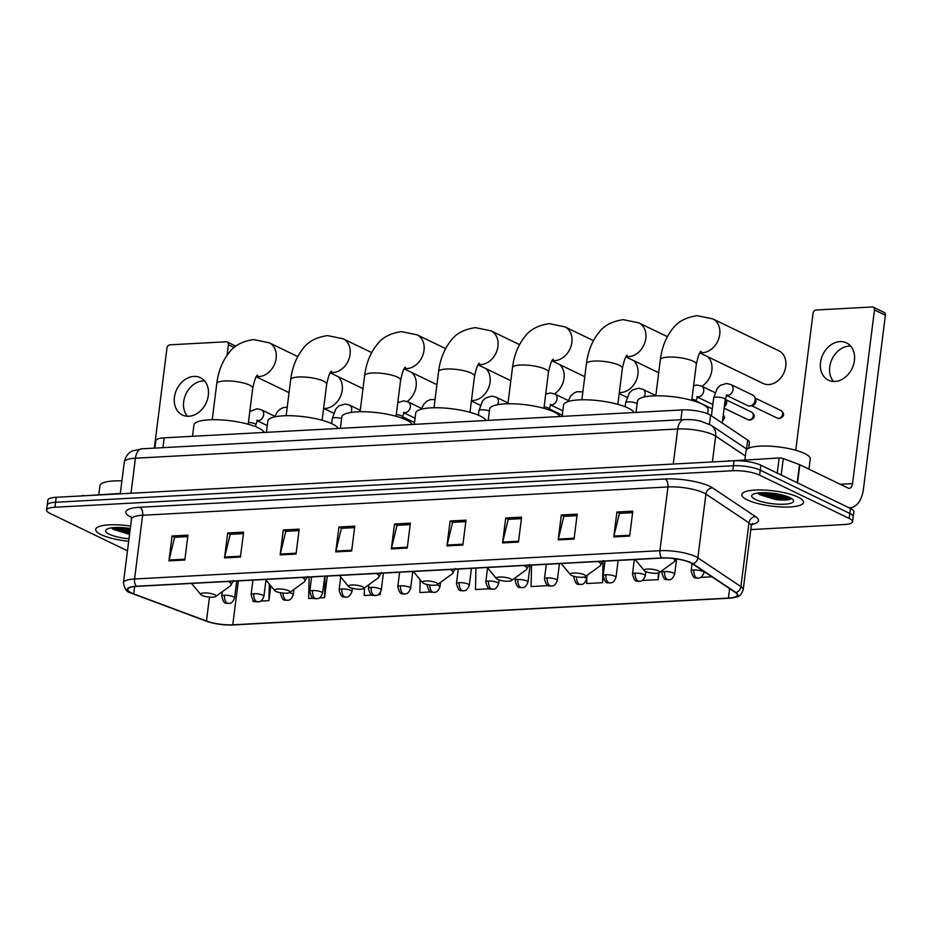 <?xml version="1.0" encoding="UTF-8"?>
<svg xmlns="http://www.w3.org/2000/svg" width="932" height="932" viewBox="0 0 932 932"><rect width="100%" height="100%" fill="white"/><g stroke="black" fill="none" stroke-linecap="round" stroke-linejoin="round"><path stroke-width="1.4" d="M154.922 448.094L155.854 440.673A19.421 4.8 7.2 0 1 164.207 437.83L682.108 409.929A19.421 4.8 7.2 0 1 710.58 415.276L747.674 440.067A19.421 4.8 7.2 0 1 749.398 442.42L748.664 448.21M761.537 492.725A25.898 6.396 -172.8 0 0 784.802 495.661A25.898 6.396 -172.8 0 1 761.537 492.725M115.451 527.535A25.898 6.396 -172.8 0 0 130.096 530.04A25.898 6.396 -172.8 0 1 115.451 527.535M750.819 529.586L844.229 524.553A19.421 4.8 -172.8 0 0 852.57 521.71L853.828 511.75A19.421 4.8 -172.8 0 0 850.45 508.464L760.873 465.185A19.421 4.8 -172.8 0 0 734.055 460.769L56.2 497.28A19.421 4.8 -172.8 0 0 47.858 500.123L47.229 505.109A19.421 4.8 -172.8 0 1 55.571 502.266A19.421 4.8 -172.8 0 0 47.229 505.109L46.6 510.084A19.421 4.8 -172.8 0 0 49.978 513.381L127.474 550.812M852.57 521.71A19.421 4.8 -172.8 0 0 849.192 518.425L759.615 475.145A19.421 4.8 -172.8 0 0 732.797 470.73L733.426 465.744L55.571 502.266L733.426 465.744A19.421 4.8 -172.8 0 1 760.244 470.171A19.421 4.8 -172.8 0 0 733.426 465.744L734.055 460.769M849.192 518.425L849.821 513.439L760.244 470.171L849.821 513.439A19.421 4.8 -172.8 0 1 853.199 516.736A19.421 4.8 -172.8 0 0 849.821 513.439L850.45 508.464M101.134 534.677A31.082 7.677 -172.8 0 0 128.686 541.271A31.082 7.677 -172.8 0 1 101.134 534.677A31.082 7.677 -172.8 0 1 95.716 529.411A31.082 7.677 -172.8 0 0 101.134 534.677M747.208 499.867A31.082 7.677 -172.8 0 0 781.319 506.95A31.082 7.677 -172.8 0 0 803.466 502.395A31.082 7.677 -172.8 0 0 798.048 497.129A31.082 7.677 -172.8 0 0 763.937 490.046A31.082 7.677 -172.8 0 0 741.79 494.601A31.082 7.677 -172.8 0 0 747.208 499.867A31.082 7.677 -172.8 0 0 781.319 506.95A31.082 7.677 -172.8 0 0 803.466 502.395A31.082 7.677 -172.8 0 0 798.048 497.129A31.082 7.677 -172.8 0 0 763.937 490.046A31.082 7.677 -172.8 0 0 741.79 494.601A31.082 7.677 -172.8 0 0 747.208 499.867M131.435 592.915A20.714 5.114 7.2 0 1 127.824 589.408A20.714 5.114 7.2 0 1 136.724 586.379L662.058 558.07A20.714 5.114 7.2 0 1 692.429 563.778L735.476 592.554A20.714 5.114 7.2 0 1 737.317 595.07A20.714 5.114 7.2 0 1 728.416 598.099L232.779 624.801A20.714 5.114 7.2 0 1 206.461 621.05L133.707 593.882A20.714 5.114 7.2 0 1 131.435 592.915M131.004 592.938A21.238 5.242 -172.8 0 0 133.346 593.929L206.089 621.096A21.238 5.242 -172.8 0 0 210.306 622.436A21.238 5.242 -172.8 0 0 230.786 625.023A21.238 5.242 -172.8 0 0 233.07 624.953L728.707 598.239A21.238 5.242 -172.8 0 0 735.942 592.554L692.895 563.79A21.238 5.242 -172.8 0 0 661.767 557.93L136.433 586.24A21.238 5.242 -172.8 0 0 131.004 592.938M788.192 496.826A25.898 6.396 7.2 0 1 759.848 493.564M129.944 531.275A25.898 6.396 7.2 0 1 113.762 528.362M629.671 536.063L632.816 511.167L616.926 512.018L613.78 536.914L629.671 536.063M632.63 512.647L619.419 513.357L613.932 536.075A5.184 2.971 86.9 0 0 613.78 536.914M619.675 513.346L616.926 512.018M574.065 539.057L577.211 514.161L561.32 515.012L558.175 539.908L574.065 539.057M577.024 515.641L563.813 516.351L558.326 539.069A5.184 2.971 86.9 0 0 558.175 539.908M564.07 516.34L561.32 515.012M518.46 542.051L521.605 517.155L505.715 518.006L502.569 542.913L518.46 542.051M521.419 518.635L508.208 519.345L502.721 542.063A5.184 2.971 86.9 0 0 502.569 542.913M508.464 519.334L505.715 518.006M462.855 545.045L466 520.149L450.109 521L446.964 545.907L462.855 545.045M465.814 521.629L452.603 522.339L447.115 545.057A5.184 2.971 86.9 0 0 446.964 545.907M452.859 522.328L450.109 521M184.827 560.027L187.973 535.131L172.082 535.982L168.937 560.878L184.827 560.027M187.786 536.611L174.575 537.321L169.088 560.039A5.184 2.971 86.9 0 0 168.937 560.878M174.832 537.31L172.082 535.982M240.433 557.033L243.578 532.137L227.688 532.988L224.542 557.884L240.433 557.033M243.392 533.617L230.181 534.327L224.694 557.045A5.184 2.971 86.9 0 0 224.542 557.884M230.437 534.316L227.688 532.988M296.038 554.039L299.184 529.131L283.293 529.993L280.148 554.889L296.038 554.039M298.997 530.623L285.786 531.333L280.299 554.051A5.184 2.971 86.9 0 0 280.148 554.889M286.042 531.322L283.293 529.993M351.644 551.033L354.789 526.137L338.898 526.999L335.753 551.895L351.644 551.033M354.603 527.629L341.392 528.339L335.904 551.057A5.184 2.971 86.9 0 0 335.753 551.895M341.648 528.327L338.898 526.999M407.249 548.039L410.395 523.143L394.504 524.005L391.358 548.901L407.249 548.039M410.208 524.623L396.997 525.345L391.51 548.051A5.184 2.971 86.9 0 0 391.358 548.901M397.253 525.322L394.504 524.005M130.596 526.114A31.082 7.677 -172.8 0 0 95.716 529.411A31.082 7.677 -172.8 0 1 130.596 526.114M732.797 470.73L54.941 507.241A19.421 4.8 -172.8 0 0 46.6 510.084M586.822 577.63L586.682 583.548L602.573 582.686L603.202 577.689M642.288 580.438L658.178 579.692L659.052 572.737M700.771 577.397L711.908 576.803M420.157 579.692L419.866 592.531L430.98 591.937M378.043 594.779L380.151 594.674L380.431 592.449M364.435 587.906L364.261 595.525L372.311 595.094M319.373 597.948L324.546 597.668L327.272 576.116M309.133 577.094L308.655 598.519L313.63 598.251M260.692 601.105L268.94 600.662L270.816 585.867M253.085 600.196L253.05 601.524L254.949 601.42M531.555 565.107L531.077 586.543L546.967 585.68L547.072 584.888M475.949 568.101L475.471 589.537L489.661 588.768M380.151 594.674L380.198 592.822M324.546 597.668L325.023 576.232M268.94 600.662L269.313 584.049M546.967 585.68L546.991 584.83M602.573 582.686L603.027 561.856M658.178 579.692L658.33 572.994M121.906 480.889A32.375 7.992 -172.8 0 0 99.934 485.677L98.804 494.624M130.189 529.341L122.873 527.698M130.282 528.572A21.11 5.219 -172.8 0 0 106.469 529.423A21.11 5.219 -172.8 0 0 109.289 534.234A21.11 5.219 -172.8 0 0 128.989 538.812M113.156 529.341L129.548 534.374M129.746 532.871L112.527 527.733M129.618 533.85L112.283 528.665M187.449 416.266A20.714 16.182 115.8 0 1 185.678 394.551A20.714 16.182 115.8 0 1 203.129 380.885A20.714 16.182 115.8 0 1 204.539 380.873M193.891 376.412A20.714 16.182 -64.2 0 0 175.286 393.211A20.714 16.182 -64.2 0 0 182.357 414.996A20.714 16.182 -64.2 0 0 188.858 416.255A20.714 16.182 -64.2 0 0 207.463 399.467A20.714 16.182 -64.2 0 0 200.392 377.681A20.714 16.182 -64.2 0 0 193.891 376.412M120.321 493.471L83.507 495.812M234.118 347.52L228.398 344.758A3.239 2.528 -64.2 0 0 227.152 341.986A3.239 2.528 -64.2 0 0 226.138 341.788L170.008 344.817A3.239 2.528 -64.2 0 0 166.968 348.067L154.328 448.129M228.398 344.758L227.07 355.267M82.179 495.882A3.239 0.804 7.2 0 1 83.554 495.451M323.812 408.449A18.127 14.155 -64.2 0 0 325.175 408.461A18.127 14.155 -64.2 0 0 340.751 395.797A18.127 14.155 -64.2 0 0 338.06 376.621M214.698 594.721A7.771 1.922 -172.8 0 0 205.238 592.915A7.771 1.922 -172.8 0 0 200.823 594.604A7.771 1.922 -172.8 0 0 201.988 595.397A7.771 1.922 -172.8 0 0 209.537 597.109A7.771 1.922 -172.8 0 0 215.735 596.48A7.771 1.922 -172.8 0 0 214.698 594.721M264.28 432.436A35.614 8.796 -172.8 0 0 258.385 427.916A35.614 8.796 -172.8 0 0 219.3 419.796A35.614 8.796 -172.8 0 0 193.926 425.015L192.505 436.304M407.144 401.506A18.127 14.155 -64.2 0 0 411.991 372.637M288.617 590.737A7.771 1.922 -172.8 0 0 279.157 588.942A7.771 1.922 -172.8 0 0 274.754 590.62A7.771 1.922 -172.8 0 0 275.907 591.412A7.771 1.922 -172.8 0 0 283.468 593.125A7.771 1.922 -172.8 0 0 289.666 592.507A7.771 1.922 -172.8 0 0 288.617 590.737M338.211 428.452A35.614 8.796 -172.8 0 0 332.316 423.932A35.614 8.796 -172.8 0 0 293.231 415.812A35.614 8.796 -172.8 0 0 267.857 421.031L266.424 432.32M471.476 400.48A18.127 14.155 -64.2 0 0 473.037 400.492A18.127 14.155 -64.2 0 0 488.601 387.828A18.127 14.155 -64.2 0 0 485.922 368.653M362.548 586.752A7.771 1.922 -172.8 0 0 353.088 584.958A7.771 1.922 -172.8 0 0 348.685 586.636A7.771 1.922 -172.8 0 0 349.838 587.44A7.771 1.922 -172.8 0 0 357.399 589.14A7.771 1.922 -172.8 0 0 363.585 588.523A7.771 1.922 -172.8 0 0 362.548 586.752M412.142 424.468A35.614 8.796 -172.8 0 0 406.236 419.948A35.614 8.796 -172.8 0 0 367.15 411.827A35.614 8.796 -172.8 0 0 341.788 417.047L340.355 428.336M554.517 393.875A18.127 14.155 -64.2 0 0 559.841 364.668M436.479 582.768A7.771 1.922 -172.8 0 0 427.019 580.974A7.771 1.922 -172.8 0 0 422.604 582.651A7.771 1.922 -172.8 0 0 423.769 583.455A7.771 1.922 -172.8 0 0 431.33 585.168A7.771 1.922 -172.8 0 0 437.516 584.539A7.771 1.922 -172.8 0 0 436.479 582.768M486.061 420.483A35.614 8.796 -172.8 0 0 480.166 415.963A35.614 8.796 -172.8 0 0 441.081 407.855A35.614 8.796 -172.8 0 0 415.707 413.074L414.286 424.351M619.326 392.512A18.127 14.155 -64.2 0 0 620.898 392.523A18.127 14.155 -64.2 0 0 636.463 379.86A18.127 14.155 -64.2 0 0 633.772 360.684M510.41 578.784A7.771 1.922 -172.8 0 0 500.95 576.99A7.771 1.922 -172.8 0 0 496.535 578.667A7.771 1.922 -172.8 0 0 497.7 579.471A7.771 1.922 -172.8 0 0 505.26 581.184A7.771 1.922 -172.8 0 0 511.447 580.554A7.771 1.922 -172.8 0 0 510.41 578.784M559.992 416.499A35.614 8.796 -172.8 0 0 554.097 411.979A35.614 8.796 -172.8 0 0 515.012 403.871A35.614 8.796 -172.8 0 0 489.638 409.09L488.217 420.367M701.819 386.267A18.127 14.155 -64.2 0 0 707.703 356.711M584.341 574.799A7.771 1.922 -172.8 0 0 574.881 573.005A7.771 1.922 -172.8 0 0 570.466 574.683A7.771 1.922 -172.8 0 0 571.631 575.487A7.771 1.922 -172.8 0 0 579.18 577.199A7.771 1.922 -172.8 0 0 585.378 576.57A7.771 1.922 -172.8 0 0 584.341 574.799M633.923 412.515A35.614 8.796 -172.8 0 0 628.028 407.995A35.614 8.796 -172.8 0 0 588.942 399.886A35.614 8.796 -172.8 0 0 563.569 405.105L562.147 416.383M699.839 352.913L763.063 383.448A18.127 14.155 -64.2 0 0 768.749 384.555A18.127 14.155 -64.2 0 0 785.035 369.864A18.127 14.155 -64.2 0 0 778.837 350.805L712.782 318.895A18.127 14.155 115.8 0 1 718.98 337.955A18.127 14.155 115.8 0 1 702.693 352.645A18.127 14.155 115.8 0 1 700.107 352.517M658.26 570.815A7.771 1.922 -172.8 0 0 648.8 569.021A7.771 1.922 -172.8 0 0 644.396 570.71A7.771 1.922 -172.8 0 0 645.55 571.502A7.771 1.922 -172.8 0 0 653.111 573.215A7.771 1.922 -172.8 0 0 659.308 572.586A7.771 1.922 -172.8 0 0 658.26 570.815M707.679 413.796L708.157 410.045A35.614 8.796 -172.8 0 0 701.959 404.01A35.614 8.796 -172.8 0 0 662.873 395.902A35.614 8.796 -172.8 0 0 637.5 401.121L636.067 412.41M403.125 418.596A5.825 4.555 115.8 0 0 402.636 416.01L403.603 417.979A4.206 3.285 115.8 0 1 403.906 418.911M549.81 410.185A5.825 4.555 115.8 0 0 549.321 408.111L550.288 410.068A4.206 3.285 115.8 0 1 550.439 410.418M696.868 401.937L696.018 400.212A5.825 4.555 115.8 0 1 696.472 401.797M724.327 406.597A4.206 3.285 115.8 0 0 726.657 402.892A4.206 3.285 115.8 0 0 726.319 400.585L725.352 398.628A5.825 4.555 115.8 0 1 725.795 401.762A5.825 4.555 115.8 0 1 724.525 405.036M726.611 395.308A5.825 4.555 115.8 0 0 727.298 395.389A5.825 4.555 115.8 0 0 733.065 389.529A5.825 4.555 115.8 0 0 730.839 384.532L752.905 395.191A5.825 4.555 115.8 0 1 754.664 396.997A5.825 4.555 115.8 0 1 755.141 400.189A5.825 4.555 115.8 0 1 750.342 405.956A5.825 4.555 115.8 0 1 747.837 405.688L726.541 395.401M754.664 396.997L755.654 399.012A4.206 3.285 115.8 0 1 755.992 401.308A4.206 3.285 115.8 0 1 752.532 405.478L750.342 405.956M833.523 381.456A20.714 16.182 115.8 0 1 831.763 359.74A20.714 16.182 115.8 0 1 849.215 346.075A20.714 16.182 115.8 0 1 850.625 346.063M839.965 341.613A20.714 16.182 -64.2 0 0 821.36 358.401A20.714 16.182 -64.2 0 0 828.443 380.186A20.714 16.182 -64.2 0 0 834.932 381.444A20.714 16.182 -64.2 0 0 853.549 364.657A20.714 16.182 -64.2 0 0 846.466 342.871A20.714 16.182 -64.2 0 0 839.965 341.613M777.241 473.095L779.152 457.973L729.593 461.002M848.819 507.672A25.898 14.854 86.9 0 0 850.287 507.719A25.898 14.854 86.9 0 0 863.463 488.892L885.4 315.226L874.472 309.948L852.535 483.615A6.477 3.716 -93.1 0 1 849.238 488.321A6.477 3.716 -93.1 0 1 848.108 488.088L799.842 464.765L797.547 482.904M874.472 309.948A3.239 2.528 -64.2 0 0 873.237 307.176L884.165 312.453A3.239 2.528 115.8 0 1 885.4 315.226M873.237 307.176A3.239 2.528 -64.2 0 0 872.224 306.978L816.082 310.007A3.239 2.528 -64.2 0 0 813.042 313.257L795.742 450.273M728.253 461.072A3.239 0.804 7.2 0 1 729.639 460.641M779.152 457.973A3.239 0.804 7.2 0 1 783.264 458.556L799.481 464.614A3.239 0.804 7.2 0 1 799.842 464.765M808.964 469.18L810.246 458.975A32.375 7.992 -172.8 0 0 804.607 453.5A32.375 7.992 -172.8 0 0 769.075 446.125A32.375 7.992 -172.8 0 0 746.019 450.867L744.878 459.814M783.183 495.207L768.947 492.888M755.363 499.424A21.11 5.219 -172.8 0 0 781.063 504.305A21.11 5.219 -172.8 0 0 793.039 499.738A21.11 5.219 -172.8 0 0 789.893 497.56A21.11 5.219 -172.8 0 0 769.354 492.923A21.11 5.219 -172.8 0 0 752.543 494.624A21.11 5.219 -172.8 0 0 755.363 499.424M759.242 494.543L775.575 499.564L789.928 499.47L791.396 498.387M790.988 498.142L774.818 497.909L758.613 492.935M790.301 499.319L774.69 498.888L758.368 493.855M162.96 447.663L164.207 437.83M746.544 448.956L747.674 440.067M709.438 424.281L710.58 415.276M680.861 419.761L682.108 409.929M745.367 455.981L715.659 436.129A25.898 6.396 -172.8 0 0 713.458 434.883A25.898 6.396 -172.8 0 0 677.704 428.988L135.42 458.206A25.898 6.396 -172.8 0 0 124.294 461.992C125.983 453.733 131.563 451.274 132.635 450.867L142.002 448.793L684.286 419.575A12.955 7.433 -93.1 0 0 677.704 428.988L673.277 464.043M130.993 493.249L135.42 458.206A12.955 7.433 -93.1 0 1 142.002 448.793M712.398 461.934L715.659 436.129A12.955 11.254 -56.2 0 0 711.163 425.307L746.986 449.247M56.2 497.28L54.941 507.241M760.873 465.185L759.615 475.145M131.4 517.446A32.375 7.992 7.2 0 1 139.765 507.264L665.098 478.966A6.477 3.716 -93.1 0 1 667.953 486.947L142.619 515.256A25.898 6.396 -172.8 0 0 131.494 519.042L130.841 516.235M665.098 478.966A32.375 7.992 7.2 0 1 709.788 486.341A32.375 7.992 7.2 0 1 712.549 487.89L755.596 516.654A32.375 7.992 7.2 0 1 751.751 524.483M703.707 492.842A25.898 6.396 -172.8 0 0 667.953 486.947L659.903 550.696A25.898 6.396 7.2 0 1 697.858 557.825L740.905 586.601A25.898 6.396 7.2 0 1 743.212 589.746L751.262 526.009A25.898 6.396 -172.8 0 0 748.967 522.852L705.908 494.088A25.898 6.396 -172.8 0 0 703.707 492.842M728.707 598.239A6.477 3.716 86.9 0 0 728.789 598.239C740.532 596.492 739.926 596.783 743.212 589.746M735.942 592.554A6.477 5.627 -56.2 0 0 740.905 586.601L748.967 522.852A6.477 5.627 123.8 0 1 755.596 516.654M692.895 563.79A6.477 5.627 -56.2 0 0 697.858 557.825L705.908 494.088A6.477 5.627 123.8 0 1 712.549 487.89M661.767 557.93A6.477 3.716 -93.1 0 1 659.903 550.696L134.569 578.993A6.477 3.716 86.9 0 0 136.433 586.24M210.306 622.436L130.422 592.717C126.95 592.333 124.62 589.024 123.432 582.78A25.898 6.396 7.2 0 1 134.569 578.993L142.619 515.256A6.477 3.716 -93.1 0 0 139.765 507.264M728.416 598.099L729.616 588.64M133.707 593.882L134.639 586.543M206.461 621.05L209.479 597.109M232.779 624.801L238.324 580.904M407.354 547.201L391.51 548.051M351.748 550.195L335.904 551.057M296.143 553.189L280.299 554.051M240.538 556.194L224.694 557.045M184.932 559.188L169.088 560.039M462.959 544.206L447.115 545.057M518.565 541.212L502.721 542.063M574.17 538.218L558.326 539.069M629.776 535.224L613.932 536.075M113.494 527.652A25.898 6.396 -172.8 0 0 130.026 530.658M212.216 419.703L216.772 383.635A18.127 4.474 7.2 0 1 224.565 380.978A18.127 4.474 7.2 0 1 249.59 385.114A18.127 4.474 7.2 0 1 252.747 388.178C254.587 379.813 256.195 375.48 257.558 375.177M216.772 383.635C218.286 371.297 222.457 360.87 229.295 352.389C234.258 345.551 242.343 341.287 253.539 339.563L269.208 342.79A18.127 14.155 115.8 0 1 275.406 361.849A18.127 14.155 115.8 0 1 259.131 376.54A18.127 14.155 115.8 0 1 256.533 376.412M233.676 580.461L230.367 585.879A21.413 5.289 -172.8 0 0 228.363 581.44M286.147 415.719L290.702 379.65A18.127 4.474 7.2 0 1 298.496 376.994A18.127 4.474 7.2 0 1 323.52 381.13A18.127 4.474 7.2 0 1 326.678 384.194C328.518 375.829 330.126 371.495 331.489 371.192M290.702 379.65C292.217 367.313 296.388 356.898 303.215 348.405C308.189 341.566 316.274 337.302 327.47 335.59L343.139 338.805A18.127 14.155 115.8 0 1 349.337 357.865A18.127 14.155 115.8 0 1 333.05 372.555A18.127 14.155 115.8 0 1 330.464 372.427M307.607 576.477L304.298 581.894A21.413 5.289 -172.8 0 0 302.294 577.456M360.078 411.734L364.633 375.666A18.127 4.474 7.2 0 1 372.427 373.021A18.127 4.474 7.2 0 1 397.451 377.145A18.127 4.474 7.2 0 1 400.609 380.209C402.449 371.845 404.057 367.511 405.42 367.22M364.633 375.666C366.148 363.329 370.319 352.913 377.145 344.421C382.12 337.594 390.205 333.318 401.401 331.606L417.07 334.821A18.127 14.155 115.8 0 1 423.268 353.88A18.127 14.155 115.8 0 1 406.981 368.583A18.127 14.155 115.8 0 1 404.383 368.443M381.538 572.493L378.229 577.91A21.413 5.289 -172.8 0 0 376.225 573.471M434.009 407.75L438.564 371.682A18.127 4.474 7.2 0 1 446.346 369.037A18.127 4.474 7.2 0 1 471.371 373.161A18.127 4.474 7.2 0 1 474.528 376.237C476.38 367.86 477.988 363.527 479.351 363.235M438.564 371.682C440.079 359.344 444.249 348.929 451.076 340.436C456.039 333.609 464.124 329.334 475.332 327.621L491.001 330.837A18.127 14.155 115.8 0 1 497.187 349.908A18.127 14.155 115.8 0 1 480.912 364.598A18.127 14.155 115.8 0 1 478.314 364.459M455.468 568.508L452.16 573.926A21.413 5.289 -172.8 0 0 450.156 569.487M507.928 403.766L512.483 367.709A18.127 4.474 7.2 0 1 520.277 365.053A18.127 4.474 7.2 0 1 545.302 369.177A18.127 4.474 7.2 0 1 548.459 372.252C550.311 363.888 551.907 359.554 553.27 359.251M512.483 367.709C514.01 355.36 518.18 344.945 525.007 336.452C529.97 329.625 538.055 325.35 549.263 323.637L564.932 326.864A18.127 14.155 115.8 0 1 571.118 345.923A18.127 14.155 115.8 0 1 554.843 360.614A18.127 14.155 115.8 0 1 552.245 360.474M529.388 564.536L526.079 569.941A21.413 5.289 -172.8 0 0 524.087 565.514M581.859 399.781L586.414 363.725A18.127 4.474 7.2 0 1 594.208 361.068A18.127 4.474 7.2 0 1 619.232 365.193A18.127 4.474 7.2 0 1 622.39 368.268C624.23 359.903 625.838 355.57 627.201 355.267M586.414 363.725C587.929 351.376 592.1 340.961 598.938 332.468C603.901 325.641 611.986 321.365 623.182 319.653L638.851 322.88A18.127 14.155 115.8 0 1 645.049 341.939A18.127 14.155 115.8 0 1 628.774 356.63A18.127 14.155 115.8 0 1 626.176 356.49M603.319 560.551L600.01 565.957A21.413 5.289 -172.8 0 0 598.006 561.53M655.79 395.797L660.345 359.74A18.127 4.474 7.2 0 1 668.139 357.084A18.127 4.474 7.2 0 1 693.163 361.208A18.127 4.474 7.2 0 1 696.321 364.284C698.161 355.919 699.769 351.585 701.132 351.282M676.539 558.932L673.941 561.973A21.413 5.289 -172.8 0 0 673.452 558.513M224.53 595.292A6.477 1.596 -172.8 0 0 221.746 596.235C224.472 606.616 226.674 602.13 228.515 603.517A6.477 3.716 -93.1 0 1 227.385 603.272A6.477 3.716 86.9 0 1 224.53 595.292A6.477 1.596 -172.8 0 1 233.466 596.76A6.477 1.596 -172.8 0 1 234.596 597.855C231.882 604.647 229.377 603.039 228.515 603.517M249.799 411.501L257.081 408.764L261.426 409.824A5.825 4.555 115.8 0 1 263.651 414.81A5.825 4.555 115.8 0 1 257.884 420.682A5.825 4.555 115.8 0 1 257.185 420.6M256.813 420.414L257.512 420.25L255.811 424.736A5.825 1.445 -172.8 0 0 254.797 423.745A5.825 1.445 -172.8 0 0 248.425 422.417M253.865 593.707A6.477 1.596 -172.8 0 0 251.092 594.651C253.807 605.043 256.02 600.546 257.861 601.932A6.477 3.716 -93.1 0 1 256.719 601.688A6.477 3.716 86.9 0 1 253.865 593.707A6.477 1.596 -172.8 0 1 262.801 595.187A6.477 1.596 -172.8 0 1 263.931 596.282C261.228 603.062 258.712 601.455 257.861 601.932M280.602 592.764A6.477 1.596 -172.8 0 0 280.427 593.078C283.142 603.458 285.355 598.973 287.196 600.348A6.477 3.716 -93.1 0 1 286.066 600.115A6.477 3.716 86.9 0 1 283.13 593.102M293.941 589.397L293.277 594.698A6.477 1.596 -172.8 0 0 292.147 593.602A6.477 1.596 -172.8 0 0 289.316 592.694M312.546 590.55A6.477 1.596 -172.8 0 0 309.762 591.494C312.488 601.874 314.69 597.389 316.531 598.775A6.477 3.716 -93.1 0 1 315.4 598.53A6.477 3.716 86.9 0 1 312.546 590.55A6.477 1.596 -172.8 0 1 321.482 592.018A6.477 1.596 -172.8 0 1 322.612 593.113C319.897 599.905 317.393 598.297 316.531 598.775M341.59 418.538A5.825 1.445 -172.8 0 0 335.077 417.664A5.825 1.445 -172.8 0 0 332.27 418.526L335.881 408.868L338.91 405.909L345.096 404.01L349.442 405.082A5.825 4.555 115.8 0 1 351.667 410.068A5.825 4.555 115.8 0 1 350.921 412.457M341.881 588.966A6.477 1.596 -172.8 0 0 339.097 589.909C341.823 600.301 344.036 595.804 345.877 597.191A6.477 3.716 -93.1 0 1 344.735 596.946A6.477 3.716 86.9 0 1 341.881 588.966A6.477 1.596 -172.8 0 1 350.816 590.445A6.477 1.596 -172.8 0 1 351.947 591.54C349.244 598.321 346.727 596.713 345.877 597.191M371.227 587.381A6.477 1.596 -172.8 0 0 368.443 588.337C371.157 598.717 373.371 594.232 375.212 595.606A6.477 3.716 -93.1 0 1 374.082 595.373A6.477 3.716 86.9 0 1 371.227 587.381A6.477 1.596 -172.8 0 1 380.163 588.861A6.477 1.596 -172.8 0 1 381.293 589.956C378.578 596.736 376.062 595.14 375.212 595.606M397.778 402.624L403.777 400.853L408.111 401.925A5.825 4.555 115.8 0 1 410.348 406.911A5.825 4.555 115.8 0 1 404.57 412.771A5.825 4.555 115.8 0 1 403.882 412.701M403.509 412.503L404.197 412.352L402.507 416.825A5.825 1.445 -172.8 0 0 401.494 415.847A5.825 1.445 -172.8 0 0 396.263 414.6M400.562 585.809A6.477 1.596 -172.8 0 0 397.778 586.752C400.504 597.132 402.706 592.647 404.546 594.034A6.477 3.716 -93.1 0 1 403.416 593.789A6.477 3.716 86.9 0 1 400.562 585.809A6.477 1.596 -172.8 0 1 409.498 587.277A6.477 1.596 -172.8 0 1 410.628 588.372C407.913 595.164 405.408 593.556 404.546 594.034M427.637 584.644A6.477 1.596 -172.8 0 0 427.112 585.168C429.838 595.56 432.052 591.063 433.893 592.449A6.477 3.716 -93.1 0 1 432.751 592.204A6.477 3.716 86.9 0 1 429.827 585.005M440.521 582.36L439.962 586.799A6.477 1.596 -172.8 0 0 438.832 585.704A6.477 1.596 -172.8 0 0 436.595 584.923M459.243 582.64A6.477 1.596 -172.8 0 0 456.459 583.595C459.173 593.975 461.387 589.49 463.227 590.865A6.477 3.716 -93.1 0 1 462.097 590.632A6.477 3.716 86.9 0 1 459.243 582.64A6.477 1.596 -172.8 0 1 468.179 584.119A6.477 1.596 -172.8 0 1 469.309 585.214C466.594 591.995 464.078 590.399 463.227 590.865M489.393 411.047A5.825 1.445 -172.8 0 0 481.774 409.765A5.825 1.445 -172.8 0 0 478.955 410.628L482.578 400.958L485.607 398.011L491.793 396.112L496.127 397.183A5.825 4.555 115.8 0 1 498.364 402.17A5.825 4.555 115.8 0 1 497.537 404.709M488.578 581.067A6.477 1.596 -172.8 0 0 485.793 582.011C488.519 592.391 490.721 587.906 492.562 589.292A6.477 3.716 -93.1 0 1 491.432 589.047A6.477 3.716 86.9 0 1 488.578 581.067A6.477 1.596 -172.8 0 1 497.513 582.535A6.477 1.596 -172.8 0 1 498.643 583.63C495.929 590.422 493.424 588.814 492.562 589.292M517.912 579.483A6.477 1.596 -172.8 0 0 515.128 580.426C517.854 590.818 520.068 586.321 521.908 587.708A6.477 3.716 -93.1 0 1 520.767 587.463A6.477 3.716 86.9 0 1 517.912 579.483A6.477 1.596 -172.8 0 1 526.848 580.962A6.477 1.596 -172.8 0 1 527.978 582.057C525.264 588.838 522.759 587.23 521.908 587.708M545.709 394.003L550.462 392.955L554.808 394.015A5.825 4.555 115.8 0 1 557.033 399.012A5.825 4.555 115.8 0 1 551.266 404.872A5.825 4.555 115.8 0 1 550.579 404.791M550.195 404.605L550.894 404.441L549.193 408.927A5.825 1.445 -172.8 0 0 548.179 407.936A5.825 1.445 -172.8 0 0 544.09 406.83M547.259 577.898A6.477 1.596 -172.8 0 0 544.474 578.854C547.189 589.234 549.402 584.737 551.243 586.123A6.477 3.716 -93.1 0 1 550.113 585.89A6.477 3.716 86.9 0 1 547.259 577.898A6.477 1.596 -172.8 0 1 556.194 579.378A6.477 1.596 -172.8 0 1 557.313 580.473C554.61 587.253 552.093 585.657 551.243 586.123M574.893 576.547A6.477 1.596 -172.8 0 0 573.809 577.269C576.535 587.649 578.737 583.164 580.578 584.55A6.477 3.716 -93.1 0 1 579.448 584.306A6.477 3.716 86.9 0 1 576.535 576.873M587.113 575.312L586.659 578.889A6.477 1.596 -172.8 0 0 585.529 577.793A6.477 1.596 -172.8 0 0 583.665 577.129M605.928 574.741A6.477 1.596 -172.8 0 0 603.144 575.685C605.87 586.077 608.083 581.58 609.924 582.966A6.477 3.716 -93.1 0 1 608.782 582.721A6.477 3.716 86.9 0 1 605.928 574.741A6.477 1.596 -172.8 0 1 614.864 576.221A6.477 1.596 -172.8 0 1 615.994 577.316C613.279 584.096 610.775 582.488 609.924 582.966M637.15 403.906A5.825 1.445 -172.8 0 0 636.195 403.195A5.825 1.445 -172.8 0 0 628.459 401.855A5.825 1.445 -172.8 0 0 625.652 402.729L629.263 393.059L632.292 390.1L638.478 388.213L642.824 389.273A5.825 4.555 115.8 0 1 645.049 394.271A5.825 4.555 115.8 0 1 644.117 397.009M635.263 573.157A6.477 1.596 -172.8 0 0 632.49 574.112C635.205 584.492 637.418 579.995 639.259 581.382A6.477 3.716 -93.1 0 1 638.129 581.149A6.477 3.716 86.9 0 1 635.263 573.157A6.477 1.596 -172.8 0 1 644.21 574.636A6.477 1.596 -172.8 0 1 645.328 575.731C642.626 582.512 640.109 580.916 639.259 581.382M723.314 414.565A4.206 3.285 115.8 0 1 722.603 420.204M749.328 419.983A4.206 3.285 115.8 0 1 748 419.726L750.062 420.134A4.206 2.412 -93.1 0 1 749.328 419.983A4.206 3.285 115.8 0 0 753.103 416.569A4.206 3.285 115.8 0 0 751.67 412.142L725.877 399.688M664.609 571.584A6.477 1.596 -172.8 0 0 661.825 572.528C664.551 582.908 666.753 578.423 668.593 579.809A6.477 3.716 -93.1 0 1 667.463 579.564A6.477 3.716 86.9 0 1 664.609 571.584A6.477 1.596 -172.8 0 1 673.545 573.052A6.477 1.596 -172.8 0 1 674.675 574.147C671.96 580.939 669.444 579.331 668.593 579.809M693.629 385.603L697.159 385.044L701.505 386.116A5.825 4.555 115.8 0 1 703.73 391.102A5.825 4.555 115.8 0 1 697.963 396.974A5.825 4.555 115.8 0 1 697.264 396.892M696.891 396.706L697.579 396.543L695.889 401.028A5.825 1.445 -172.8 0 0 694.876 400.038A5.825 1.445 -172.8 0 0 691.917 399.129M778.663 418.398A4.206 3.285 115.8 0 1 777.346 418.142L779.397 418.561A4.206 2.412 -93.1 0 1 778.663 418.398A4.206 3.285 115.8 0 0 782.437 414.996A4.206 3.285 115.8 0 0 781.004 410.569L755.223 398.104M693.944 570A6.477 1.596 -172.8 0 0 691.16 570.943C693.886 581.335 696.087 576.838 697.94 578.224A6.477 3.716 -93.1 0 1 696.798 577.98A6.477 3.716 86.9 0 1 693.944 570A6.477 1.596 -172.8 0 1 702.879 571.479A6.477 1.596 -172.8 0 1 704.01 572.574C701.295 579.355 698.79 577.747 697.94 578.224M726.226 395.121L726.925 394.958L725.224 399.444A5.825 1.445 -172.8 0 0 724.211 398.453A5.825 1.445 -172.8 0 0 716.475 397.114A5.825 1.445 -172.8 0 0 713.667 397.976L717.279 388.318L720.308 385.359L726.494 383.471L730.839 384.532M852.535 483.615L840.233 484.279M797.186 482.729L799.481 464.614M783.264 458.556L781.191 475.005M776.018 499.622A25.898 6.396 -172.8 0 0 788.018 499.925M759.58 492.842A25.898 6.396 -172.8 0 0 786.678 496.267M684.286 419.575C693.886 419.423 697.742 420.542 700.759 421.159L711.163 425.307M124.294 461.992L120.275 493.832M230.786 625.023L728.789 598.239M123.432 582.78L131.494 519.042M751.262 526.009L752.59 523.446M227.152 341.986L235.808 346.168M269.208 342.79L297.739 356.572M200.823 594.604L191.549 583.42M215.735 596.48L230.367 585.879M256.277 376.808L289.06 392.652M248.192 424.246L252.747 388.178M343.139 338.805L371.67 352.587M274.754 590.62L265.48 579.436M289.666 592.507L304.298 581.894M330.196 372.823L362.991 388.667M322.123 420.262L326.678 384.194M417.07 334.821L445.601 348.603M348.685 586.636L339.411 575.452M363.585 588.523L378.229 577.91M404.127 368.839L436.922 384.683M396.053 416.278L400.609 380.209M491.001 330.837L519.52 344.619M422.604 582.651L413.342 571.479M437.516 584.539L452.16 573.926M478.058 364.855L510.853 380.699M469.973 412.293L474.528 376.237M564.932 326.864L593.451 340.646M496.535 578.667L487.273 567.495M511.447 580.554L526.079 569.941M551.989 360.87L584.772 376.714M543.904 408.309L548.459 372.252M638.851 322.88L667.382 336.662M570.466 574.683L561.192 563.51M585.378 576.57L600.01 565.957M625.92 356.898L658.703 372.73M617.834 404.325L622.39 368.268M660.345 359.74C661.86 347.391 666.031 336.976 672.857 328.483C677.832 321.657 685.917 317.381 697.113 315.668L712.782 318.895M644.396 570.71L635.123 559.526M659.308 572.586L673.941 561.973M691.765 400.341L696.321 364.284M257.127 420.693L267.274 425.598M222.317 591.715L221.746 596.235M255.566 426.681L255.811 424.736M261.426 409.824L274.893 416.324M236.728 580.986L234.596 597.855M287.219 407.226L283.619 407.505L280.241 409.066L277.212 412.026L274.695 416.872M252.922 580.112L251.092 594.651M265.981 580.042L263.931 596.282M323.625 408.367L333.563 413.167M293.277 594.698C290.563 601.478 288.046 599.882 287.196 600.348M331.629 423.606L332.27 418.526M311.603 576.955L309.762 591.494M349.442 405.082L360.253 410.301M324.744 576.244L322.612 593.113M414.507 422.557L403.16 417.082M340.728 577.048L339.097 589.909M352.354 588.313L351.947 591.54M403.824 412.783L415.066 418.223M368.909 584.667L368.443 588.337M402.321 418.293L402.507 416.825M408.111 401.925L421.579 408.426M383.413 573.087L381.293 589.956M435.046 399.502L430.316 399.607L426.926 401.168L423.897 404.127L421.299 409.218M399.618 572.213L397.778 586.752M412.76 571.502L410.628 588.372M427.194 584.55L427.112 585.168M471.406 400.993L480.26 405.269M439.962 586.799C437.248 593.579 434.743 591.971 433.893 592.449M478.384 415.159L478.955 410.628M458.288 569.056L456.459 583.595M496.127 397.183L508.033 402.927M471.429 568.345L469.309 585.214M562.299 415.183L549.845 409.171M487.576 567.868L485.793 582.011M499.098 580.019L498.643 583.63M550.509 404.884L562.846 410.837M515.489 577.63L515.128 580.426M549.076 409.929L549.193 408.927M554.808 394.015L568.275 400.527M530.11 565.188L527.978 582.057M582.861 391.906L577.001 391.696L573.623 393.269L570.594 396.217L567.891 401.634M546.303 564.314L544.474 578.854M559.445 563.604L557.313 580.473M573.926 576.314L573.809 577.269M619.186 393.607L626.956 397.358M586.659 578.889C583.945 585.68 581.44 584.073 580.578 584.55M625.139 406.736L625.652 402.729M604.984 561.146L603.144 575.685M642.824 389.273L655.825 395.552M618.126 560.447L615.994 577.316M712.293 408.88L696.542 401.273M634.319 559.573L632.49 574.112M723.337 414.414L724.7 417.664L722.475 421.229M645.853 571.642L645.328 575.731M697.206 396.985L712.84 404.535M662.069 570.582L661.825 572.528M701.505 386.116L714.972 392.617M748 419.726L724.129 408.193M751.67 412.142C755.607 415.532 755.071 418.2 750.062 420.134M676.597 558.944L674.675 574.147M711.407 415.835L713.667 397.976M692.092 563.569L691.16 570.943M722.242 423.07L725.224 399.444M777.346 418.142L751.553 405.688M781.004 410.569C784.942 413.959 784.406 416.616 779.397 418.561M704.138 571.607L704.01 572.574M850.287 507.719L849.052 507.789M789.928 499.47L790.651 499.203"/></g></svg>
